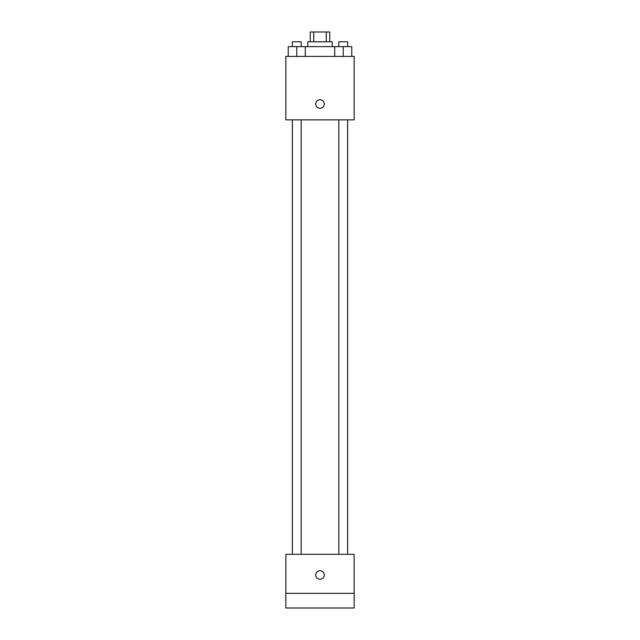<?xml version="1.0" encoding="UTF-8"?>
<svg xmlns="http://www.w3.org/2000/svg" width="640" height="640" viewBox="0 0 640 640"><rect width="100%" height="100%" fill="white"/><g stroke="black" fill="none" stroke-linecap="round" stroke-linejoin="round"><path stroke-width="0.96" d="M313.736 41.76L313.736 32L310.24 32L310.24 41.76M313.736 32L329.76 32L329.76 41.76M326.264 41.76L326.264 32M307.8 46.648L307.8 41.76L332.2 41.76L332.2 46.648M334.696 56.408L334.696 46.648L288.224 46.648L288.224 56.408M285.832 56.408L354.168 56.408L354.168 119.864L285.832 119.864L285.832 56.408M320 108.272A4.272 4.272 0 0 1 316.304 101.864A4.272 4.272 0 0 1 323.696 101.864A4.272 4.272 0 0 1 320 108.272M285.832 554.304L354.168 554.304L354.168 608L285.832 608L285.832 554.304M320 579.32A4.272 4.272 0 0 1 316.304 572.912A4.272 4.272 0 0 1 323.696 572.912A4.272 4.272 0 0 1 320 579.32M285.832 593.352L354.168 593.352M334.696 46.648L351.776 46.648L351.776 56.408L351.776 46.648M343.232 56.408L343.232 46.648M347.632 46.648L347.632 41.76L338.84 41.76L338.84 46.648M296.768 56.408L296.768 46.648M305.304 56.408L305.304 46.648L305.304 56.408M301.16 46.648L301.16 41.76L292.368 41.76L292.368 46.648M338.84 119.864L338.84 554.304M347.632 119.864L347.632 554.304M301.16 554.304L301.16 119.864M292.368 554.304L292.368 119.864"/></g></svg>
